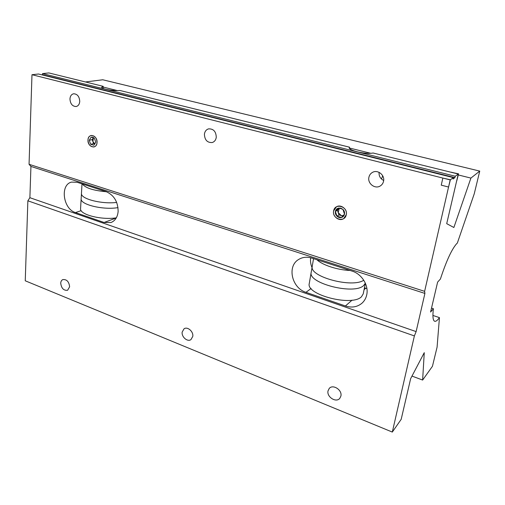 <?xml version="1.0" encoding="UTF-8"?>
<svg xmlns="http://www.w3.org/2000/svg" width="505" height="505" viewBox="0 0 505 505"><rect width="100%" height="100%" fill="white"/><g stroke="black" fill="none" stroke-linecap="round" stroke-linejoin="round"><path stroke-width="0.76" d="M87.965 139.923C88.331 144.626 90.338 146.968 93.993 146.955C95.798 146.406 96.821 144.941 97.067 142.555C96.726 137.871 94.738 135.517 91.108 135.479C89.252 136.009 88.205 137.493 87.965 139.923M333.597 210.97C332.366 216.424 339.19 221.701 343.615 218.671L346.304 214.644C347.554 209.247 340.881 203.969 336.456 206.804L333.597 210.97M432.924 315.448L439.445 317.62C437.418 320.454 435.809 321.666 434.622 321.249C432.911 320.454 432.501 316.275 433.397 308.713L430.588 312.039L437.62 282.093L440.398 279.05C446.287 261.117 451.691 249.356 456.589 243.77L457.334 243.082L474.245 193.806L479.75 171.1L470.906 178.082L453.869 227.502L446.71 223.664L458.262 174.036L373.088 153.002C369.218 153.728 363.941 153.324 357.25 151.803C351.953 150.408 349.258 149.032 349.151 147.694L349.479 147.17L120.114 90.521C115.449 90.786 110.652 90.37 105.722 89.259C103.089 88.583 101.739 87.921 101.663 87.258L103.178 86.336L103.045 88.4M349.479 147.17L349.283 148.236M60.72 283.166C61.402 288.349 63.699 290.716 67.613 290.268L69.633 286.758C68.977 281.588 66.692 279.202 62.79 279.606C61.541 280.212 60.852 281.399 60.72 283.166M182.166 332.101C181.396 336.942 187.525 342.207 190.959 339.606L192.784 336.38C193.579 331.551 187.488 326.287 184.06 328.793L182.166 332.101M328.029 390.87C326.527 396.886 336.065 403.047 339.764 398.388L340.9 396.059C342.428 390.062 332.972 383.907 329.254 388.408L328.029 390.87M204.411 134.178C204.683 140.03 207.302 142.814 212.27 142.524C214.511 141.76 215.85 140.018 216.273 137.297C216.039 131.502 213.47 128.693 208.552 128.876C206.21 129.608 204.834 131.382 204.411 134.178M69.955 98.892C70.302 103.815 72.348 106.366 76.097 106.536C78.243 106.018 79.462 104.327 79.746 101.461C79.43 96.562 77.41 93.999 73.686 93.766C71.476 94.265 70.233 95.969 69.955 98.892M368.89 177.356C367.419 183.517 375 189.35 380.202 185.991C381.982 184.906 383.106 183.315 383.56 181.207C385.05 175.14 377.708 169.308 372.52 172.375C370.569 173.455 369.363 175.115 368.89 177.356M383.667 180.481C380.36 178.745 378.826 176.024 379.066 172.325M118.132 211.532C118.031 201.811 114.067 195.189 106.227 191.673L77.139 182.273L71.533 182.103C59.824 184.729 63.093 209.045 75.46 212.573L104.093 222.484L111.049 222.516C115.184 220.773 117.545 217.112 118.132 211.532M366.756 294.724C368.871 285.382 361.788 274 352.105 271.103L311.831 258.093C306.901 256.609 302.47 257.089 298.524 259.545C286.834 266.394 291.852 288.09 305.973 292.332L345.414 305.98C351.827 308.006 357.382 307.053 362.085 303.107C364.49 300.892 366.049 298.095 366.756 294.724M366.901 288.576L364.446 287.793M433.397 308.713L431.516 308.094M458.262 174.036L455.245 176.232L454.917 177.634L453.017 179.029L453.338 177.621L38.544 74.014L31.985 74.708L29.056 164.302L30.938 166.429L424.907 293.424L416.126 331.608L414.378 335.926L392.309 432.072L401.178 419.346L410.653 378.636L424.263 352.654L422.628 380.057L432.444 366.295L437.084 347.143L439.445 317.62M455.245 176.232L42.527 73.597L48.878 72.928L103.178 86.336M30.938 166.429L29.883 197.701L416.126 331.608M453.338 177.621L450.195 179.913L424.617 291.341L424.907 293.424M31.985 74.708L450.195 179.913L442.853 178.069L441.25 185.165L448.56 187.033L450.391 179.767L442.853 178.069M29.056 164.302L424.617 291.341M29.883 197.701L27.863 200.801L414.378 335.926M27.863 200.801L25.25 280.793L392.309 432.072M411.992 376.08L422.628 380.057M42.527 73.597L42.489 74.715L454.917 177.634M42.489 74.715L41.675 74.797M103.134 87.049L117.545 90.616M349.327 147.99L370.866 153.318M458.294 174.957L470.906 178.082M85.465 81.962L102.761 79.771L479.75 171.1M312.065 267.707C310.676 264.405 310.203 261.091 310.663 257.758M450.391 179.767L448.56 187.033M456.678 180.834L458.553 173.821L451.224 172.3M458.37 173.954L451.249 172.199M456.766 180.853L458.553 173.821M312.248 266.185L312.185 266.678C309.66 276.816 352.231 288.273 363.758 280.224M316.944 259.747C322.379 265.068 337.422 270.005 350.154 270.472M312.185 266.678L311.181 272.378C307.633 283.28 354.346 295.198 363.726 285.47L365.342 283.172M309.306 283.305L309.268 283.513C305.67 294.75 352.08 306.8 361.485 296.744L363.24 293.834L365.361 283.217M81.469 193.257L81.456 193.655C81.021 199.02 101.934 204.317 116.687 202.429M82.384 183.971C85.389 188.005 93.4 190.593 106.416 191.736M80.579 208.571L80.566 208.799C79.638 214.6 101.524 220.23 116.327 217.825M81.179 198.433L81.141 198.837C80.169 204.607 103.285 210.213 118.025 207.618M339.297 208.249L338.211 212.605L341.247 215.591L343.255 215.635M340.768 208.136L338.369 208.104C336.747 208.622 335.749 209.745 335.377 211.481C335.124 213.255 335.636 214.808 336.923 216.159C338.287 217.421 339.808 217.87 341.475 217.491C343.11 216.986 344.12 215.869 344.498 214.126C344.763 212.346 344.246 210.774 342.945 209.417L340.768 208.136M340.913 208.615L338.369 208.104L335.377 211.481L336.923 216.159L341.475 217.491L344.498 214.126L342.945 209.417L340.913 208.615M346.272 214.638C348.09 206.375 334.758 202.612 333.628 210.976C331.842 219.113 345.016 223.014 346.272 214.638M339.253 208.243L337.441 210.282L338.981 214.928L342.87 216.058M337.441 210.282L335.377 211.481M338.981 214.928L336.923 216.159M92.75 137.152L91.083 137.234L89.24 140.289L90.654 144.279L93.917 145.232L95.773 142.183L94.359 138.168L92.75 137.152M93.084 137.619L91.083 137.234L89.24 140.289L90.654 144.279L93.917 145.232L95.773 142.183L94.359 138.168L93.084 137.619M97.042 142.549C97.711 135.315 88.179 132.619 87.99 139.929C87.333 147.069 96.777 149.865 97.042 142.549M93.406 137.72L92.914 141.608L94.978 143.976L93.614 143.59L90.654 144.279M93.368 137.707L92.213 139.626L93.614 143.59M92.213 139.626L89.24 140.289M381.483 179.016L382.721 175.828M365.753 288.229L364.067 289.693M352.08 300.159L345.414 305.98M311.099 288.494L305.973 292.332M116.232 217.983L104.093 222.484M81.166 210.648L75.46 212.573M312.216 266.387L313.548 258.648M309.268 283.513L311.181 272.378M81.456 193.655L81.153 198.648M81.45 193.478L82.012 183.852M80.566 208.799L81.141 198.837"/></g></svg>
